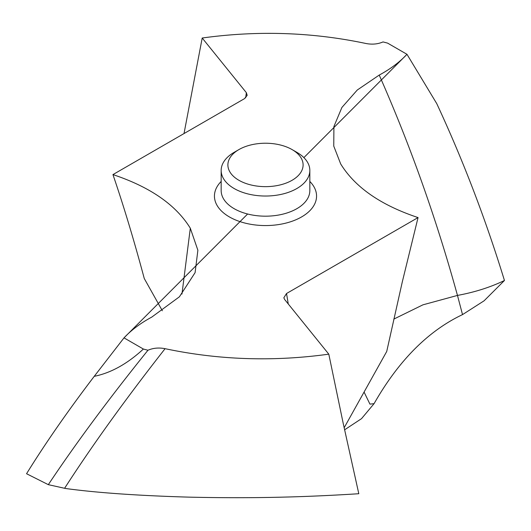 <?xml version="1.0" encoding="UTF-8"?>
<svg xmlns="http://www.w3.org/2000/svg" width="531" height="531" viewBox="0 0 531 531"><rect width="100%" height="100%" fill="white"/><g stroke="black" fill="none" stroke-linecap="round" stroke-linejoin="round"><path stroke-width="0.8" d="M26.55 473.732L48.321 484.664C75.979 443.159 109.194 398.35 147.97 350.234A291.725 168.427 180 0 1 143.383 349.046C127.34 363.848 110.959 372.941 94.233 376.333C67.855 410.967 45.294 443.431 26.55 473.732C45.294 443.431 67.855 410.967 94.239 376.333M247.612 214.006L124.015 337.862C131.316 330.07 140.562 323.14 151.773 317.093L179.405 296.802L195.096 272.635L197.877 250.24L190.31 228.217C175.927 204.86 150.14 186.985 112.944 174.593L244.472 98.66L247.147 95.427M124.015 337.862L94.233 376.333L124.015 337.862L143.383 349.046M48.321 484.664L65.545 488.493C96.841 492.761 137.761 495.635 188.319 497.122C247.034 498.476 299.305 497.514 358.803 493.724L343.152 423.127L328.795 354.157C273.266 361.837 218.699 360.011 165.081 348.681C158.908 347.473 153.2 347.991 147.97 350.234M288.273 303.991L286.528 293.51L283.826 297.798L284.643 299.491L328.795 354.157M286.528 293.51L418.056 217.577L402.259 282.067L386.727 351.462L344.141 427.78M245.667 97.817L246.357 92.673L202.205 38.013C257.734 30.327 312.301 32.152 365.919 43.489C372.092 44.69 377.8 44.173 383.03 41.929A291.725 168.427 180 0 1 387.617 43.124L406.985 54.308C399.684 62.1 390.431 69.023 379.227 75.077L357.283 90.011L341.898 107.468L333.913 126.504L333.753 146.085L340.69 163.946C355.066 187.31 380.86 205.185 418.056 217.577M246.357 92.673L247.174 95.281M112.944 174.593C123.604 205.709 134.044 240.357 144.273 278.536L162.347 310.768M374.07 403.66L361.518 418.66L344.579 429.825L361.518 418.66L374.07 403.66C398.582 360.668 428.066 330.979 462.521 314.604L484.08 300.811L504.443 280.494L484.08 300.811L462.521 314.604C428.066 330.979 398.582 360.668 374.07 403.66L369.934 404.131L364.074 392.057M393.803 319.104L422.928 304.834L457.47 295.422L462.521 314.604M406.985 54.308L436.761 103.638C463.145 160.422 485.706 219.376 504.45 280.494C485.706 219.376 463.145 160.422 436.761 103.638L406.985 54.308L303.878 157.621M202.205 38.013L184.018 133.56M234.151 188.532A44.332 25.594 180 0 1 221.168 170.431A44.332 25.594 180 0 1 234.151 152.337L238.91 149.583A37.601 21.705 180 0 1 292.083 149.583L296.849 152.331A44.332 25.594 180 0 1 296.849 152.337A44.332 25.594 180 0 1 309.832 170.431A44.332 25.594 180 0 1 282.465 194.08A44.332 25.594 180 0 1 234.151 188.532M296.849 152.337L292.083 149.583A37.601 21.705 180 0 1 292.083 180.288A37.601 21.705 180 0 1 238.91 180.288A37.601 21.705 180 0 1 238.91 149.583M165.081 348.681C125.635 398.98 92.168 445.469 64.696 488.135M221.168 181.449A51.062 29.484 0 0 0 229.392 216.927A51.062 29.484 0 0 0 296.497 219.509A51.062 29.484 0 0 0 309.832 181.449M190.31 228.217L181.954 294.068M379.227 75.077C410.204 145.142 436.29 218.593 457.47 295.422C474.767 292.229 490.425 287.251 504.443 280.494M221.168 170.431L221.168 190.589A44.332 25.594 0 0 0 234.151 208.683A44.332 25.594 0 0 0 282.465 214.232A44.332 25.594 0 0 0 309.832 190.589L309.832 170.431"/></g></svg>
